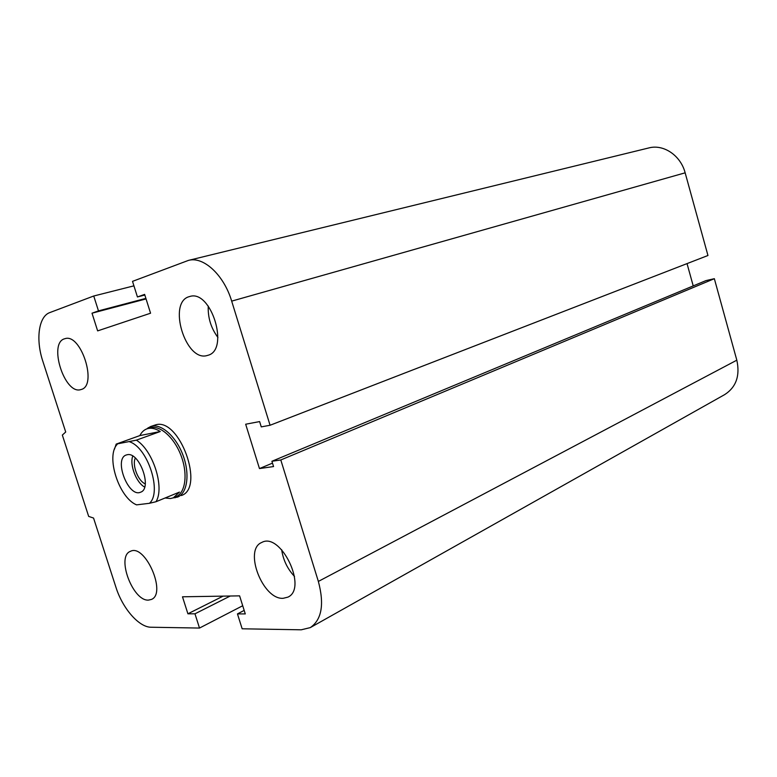 <?xml version="1.0" encoding="UTF-8"?>
<svg xmlns="http://www.w3.org/2000/svg" width="777" height="777" viewBox="0 0 777 777"><rect width="100%" height="100%" fill="white"/><g stroke="black" fill="none" stroke-linecap="round" stroke-linejoin="round"><path stroke-width="1.17" d="M173.067 497.911L177.593 497.076C187.49 493.22 190.112 473.514 182.789 454.642C175.592 435.712 160.45 422.814 150.524 426.563L155.798 424.796C179.613 417.57 205.089 488.15 181.371 495.512L181.342 495.522M207.372 355.458C185.538 362.704 166.987 301.495 189.656 296.542C211.15 288.957 229.943 350.213 207.818 355.322L207.372 355.458M217.919 337.451C210.994 328.108 207.77 317.647 208.255 306.07M283.158 598.309C262.713 599.873 243.424 549.611 261.723 542.482C280.711 531.497 308.09 588.393 287.888 597.144L283.158 598.309M294.522 576.447C287.451 568.9 283.168 559.994 281.662 549.718M148.524 600.097C132.789 601.456 116.006 556.313 130.419 551.34C145.066 543.308 167.045 593.57 151.408 599.446L148.524 600.097M80.857 389.588C64.52 395.192 47.853 342.346 64.899 338.714C81.012 332.76 97.892 385.868 81.119 389.51L80.857 389.588M271.911 461.276L705.963 280.604L714.345 278.69L280.798 459.965L318.356 581.429C324.456 604.331 321.765 619.725 310.285 627.612L301.223 629.807L242.162 628.797L237.461 613.898L245.289 613.917L239.607 595.862L182.488 596.794L187.908 613.801L194.969 613.811L199.504 628.059L151.126 627.233C138.957 627.369 122.533 608.381 115.928 587.247L93.561 518.065L88.665 516.404L62.335 435.081L65.715 432.002L42.852 361.315C35.577 339.607 38.578 316.414 49.825 312.577L93.735 296.008L98.475 310.887L92.007 313.199L97.649 330.885L150.563 313.209L144.629 294.386L137.442 296.96L132.517 281.361L188.422 260.402C203.37 256.08 223.912 274.922 231.682 301.126L270.066 425.262L261.257 426.884L259.615 421.581L245.678 424.223L259.469 468.57L273.553 466.559L271.911 461.276L280.798 459.965M188.422 260.402L648.824 147.941C663.529 143.93 680.671 155.429 685.149 172.824L707.954 255.497L270.066 425.262M687.033 263.597L693.22 285.907M144.833 295.027L137.442 296.96M714.345 278.69L736.819 360.178C740.199 375.709 736.159 387.179 724.708 394.59L310.285 627.612M146.057 298.922L92.007 313.199M145.891 298.378L98.475 310.887M133.935 285.839L93.735 296.008M272.484 463.131L259.469 468.57M244.182 610.401L237.461 613.898M223.106 596.134L187.908 613.801M230.245 596.017L194.969 613.811M242.715 605.73L199.504 628.059M135.528 504.341L136.577 504.865L149.437 503.302L155.992 501.728L179.448 492.103L173.358 497.804L170.571 498.523L165.093 497.999M160.256 431.517L136.363 440.161L116.181 444.104L139.86 435.586L160.256 431.517C155.342 428.389 150.884 427.496 146.882 428.865C143.92 429.953 141.579 432.197 139.86 435.586M129.827 441.88C148.018 447.96 162.17 492.511 149.437 503.302M136.577 504.865C118.93 497.746 105.565 456.245 117.201 444.347M127.185 454.749C139.394 451.427 152.651 488.568 140.579 492.2C128.448 497.979 113.393 458.848 126.262 454.992L127.185 454.749M155.992 501.728C164.879 487.635 153.069 450.369 136.363 440.161M116.181 444.104L114.462 449.184M173.358 497.804L175.903 496.746C185.557 492.997 188.092 473.766 180.944 455.341C173.931 436.878 159.159 424.281 149.475 427.942L146.882 428.865M145.26 483.877C138.034 481.012 131.886 464.996 135.324 458.032M132.731 456.07C129.468 464.957 136.276 482.663 144.648 487.072M150.524 426.563L146.571 428.982M736.819 360.178L318.356 581.429M685.149 172.824L231.682 301.126M174.019 497.533L175.126 497.766M147.543 428.632L148.213 427.7"/></g></svg>
